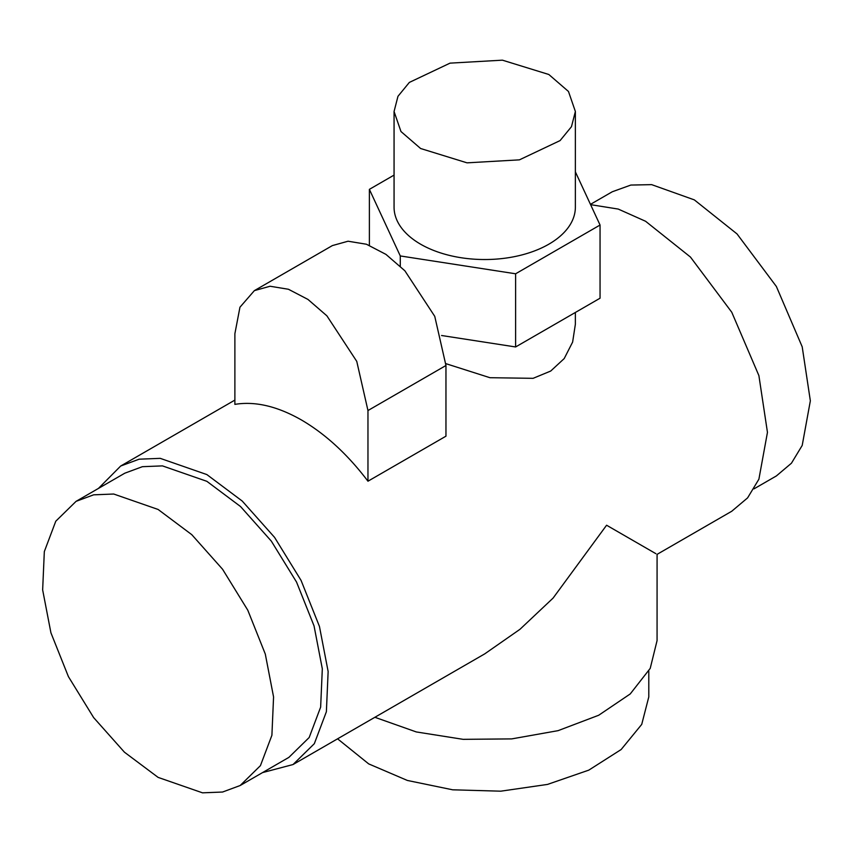 <?xml version="1.0" encoding="UTF-8"?>
<svg xmlns="http://www.w3.org/2000/svg" width="853" height="853" viewBox="0 0 853 853"><rect width="100%" height="100%" fill="white"/><g stroke="black" fill="none" stroke-linecap="round" stroke-linejoin="round"><path stroke-width="1.28" d="M548.82 74.488L502.406 60.168L450.021 63.143L409.344 82.421L397.967 96.304L394.065 111.498L400.963 131.533L420.614 148.507L467.028 162.838L519.413 159.852L560.09 140.585L571.467 126.692L575.37 111.498L568.471 91.474L548.82 74.488M394.065 111.498L394.065 207.194A90.653 52.342 0 0 0 420.614 244.203A90.653 52.342 0 0 0 519.413 255.548A90.653 52.342 0 0 0 575.37 207.194L575.37 111.498M575.37 312.465L575.37 324.236L572.63 342.064L564.206 358.569L550.707 371.044L533.104 378.327L489.953 377.708L445.948 363.677M367.963 410.538L356.757 361.373L326.891 315.834L307.954 299.424L288.442 289.263L270.06 286.245L254.375 290.628L239.949 307.219L234.884 333.704L234.884 404.375C255.154 401.038 277.332 406.241 301.429 419.964C325.515 434.06 347.693 454.468 367.963 481.209L367.963 410.538L445.959 365.5L445.959 436.182L367.963 481.209M254.375 290.628L332.371 245.589L348.056 241.218L366.438 244.235L385.951 254.386L404.887 270.806L434.753 316.346L445.959 365.5M648.792 671.076L648.792 696.912L641.723 724.4L621.144 749.531L588.805 770.131L547.509 784.419L500.796 791.179L452.708 789.814L407.371 780.452L368.699 763.893L337.585 738.826M590.596 204.656L618.244 209.07L645.582 221.268L690.44 257.041L731.757 312.23L758.893 375.608L767.455 432.354L758.893 479.205L747.591 497.885L731.757 511.246L657.077 554.365L657.066 640.614L650.221 668.379L630.239 693.937L598.699 715.251L558.107 730.648L511.693 738.901L463.126 739.338L416.285 731.938L374.872 717.288M606.59 525.224L655.882 553.682L606.59 525.224L553.085 598.092L519.989 629.29L484.717 653.878L293.027 764.544L314.33 743.677L326.379 711.743L328.138 671.514L319.449 626.443L301.066 580.403L274.559 537.369L242.231 501.052L206.852 474.567L160.225 458.349L139.156 459.191L120.689 466.026L98.447 488.417M76.077 501.34L124.815 473.191L142.398 466.687L162.465 465.887L206.852 481.316L240.535 506.533L271.318 541.111L296.545 582.077L314.043 625.899L322.317 668.816L320.643 707.116L309.181 737.514L288.89 757.379L240.151 785.528L260.432 765.653L271.904 735.265L273.568 696.954L265.294 654.048L247.796 610.215L222.569 569.25L191.786 534.671L158.114 509.465L113.716 494.026L93.659 494.825L76.077 501.34L55.786 521.204L44.324 551.592L42.65 589.903L50.924 632.809L68.421 676.642L93.649 717.608L124.431 752.186L158.114 777.392L202.513 792.832L222.569 792.032L240.151 785.528M262.521 772.605L293.027 764.544M753.999 488.854L776.369 475.942L791.435 463.222L802.204 445.437L810.35 400.825L802.204 346.808L776.369 286.48L737.035 233.935L694.331 199.879L651.628 184.632L630.847 185.058L612.294 191.754L590.457 204.357M369.381 245.333L369.381 189.355L400.281 255.943L400.281 266.168M394.065 175.1L369.381 189.355M400.281 255.943L515.617 273.781L515.617 346.958L600.054 298.209L600.054 225.032L575.37 171.848M515.617 273.781L600.054 225.032M515.617 346.958L441.566 335.506M120.689 466.026L234.884 400.089"/></g></svg>
